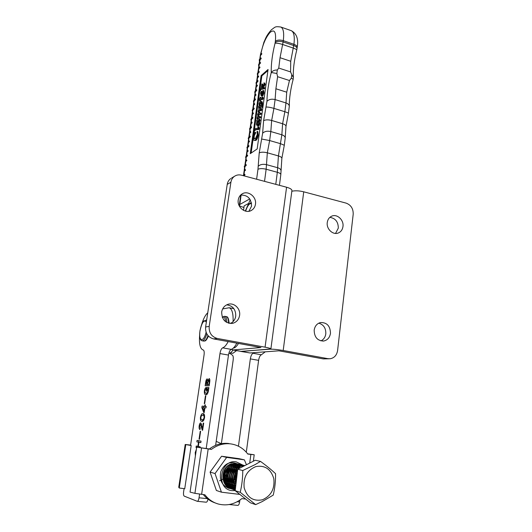 <?xml version="1.0" encoding="UTF-8"?>
<svg xmlns="http://www.w3.org/2000/svg" width="532" height="532" viewBox="0 0 532 532"><rect width="100%" height="100%" fill="white"/><g stroke="black" fill="none" stroke-linecap="round" stroke-linejoin="round"><path stroke-width="0.8" d="M233.275 348.121L233.395 348.108C235.058 347.915 236.753 346.359 238.469 343.446M232.604 349.943L241.575 351.459L270.888 348.926C270.835 348.487 268.899 347.908 265.069 347.183L286.582 187.231C290.193 188.262 291.975 189.385 291.915 190.596L270.894 348.886M215.626 445.337L228.494 355.07C229.046 351.905 229.944 350.009 231.194 349.378L233.129 349.95L260.953 347.542L213.611 338.924L217.282 338.458L265.069 347.183M231.58 178.06L234.479 176.305C236.574 174.922 238.888 174.543 241.435 175.181L286.582 187.231M230.768 178.546C228.833 179.936 227.649 181.884 227.231 184.391L205.605 326.987C205.259 333.271 207.926 337.248 213.611 338.924M230.309 323.489C233.315 322.093 235.124 319.666 235.723 316.201C235.882 309.544 232.876 305.76 226.712 304.843M248.896 211.277L251.536 206.19C251.343 198.662 247.713 194.945 240.644 195.051M234.479 176.305C232.524 177.701 231.334 179.67 230.908 182.203L209.189 326.382C208.837 332.739 211.537 336.763 217.282 338.458M239.586 315.483C240.803 308.666 233.94 302.163 227.829 304.39C224.444 305.641 222.396 308.168 221.684 311.965C221.844 319.971 225.608 323.722 232.989 323.237C236.647 322.079 238.841 319.493 239.586 315.483M255.46 204.268C256.856 196.827 247.859 189.924 241.98 193.994C239.925 195.337 238.682 197.299 238.25 199.892C236.846 207.214 245.551 214.103 251.423 210.393C253.664 209.056 255.008 207.015 255.46 204.268M240.637 351.379L269.977 349.185C273.056 349.085 277.465 349.517 283.197 350.495L303.732 191.813C299.084 190.695 295.12 190.509 291.829 191.241M241.043 351.453L249.954 352.949L278.914 350.814L323.27 358.894L327.951 358.674L283.197 350.495M327.951 358.674L330.232 358.741C334.349 357.93 336.809 355.183 337.594 350.508L353.195 214.25C353.334 208.684 350.98 204.98 346.126 203.124L303.732 191.813M329.095 358.794L323.27 358.894M318.814 323.15C323.642 324.653 325.97 328.211 325.803 333.81C325.305 337.182 323.675 339.536 320.922 340.886M329.84 217.362C335.446 218.266 338.272 221.851 338.305 228.115L335.546 233.422M314.179 330.119C314.877 326.036 316.992 323.509 320.537 322.552C326.967 322.419 330.286 326.01 330.478 333.318C329.767 337.561 327.546 340.114 323.815 340.992C317.524 340.912 314.312 337.288 314.179 330.119M327.266 222.516C327.712 219.503 329.162 217.408 331.596 216.218C336.956 213.525 343.998 219.929 342.974 226.506C342.515 229.638 340.992 231.779 338.405 232.943C333.079 235.39 326.229 229.013 327.266 222.516M245.019 498.524L244.959 498.956L241.834 498.63C234.592 504.316 226.752 506.112 218.3 504.017C212.933 502.481 208.458 499.395 204.867 494.773L194.918 493.344L190.05 492.087L196.687 447.159L209.375 448.981C215.054 444.745 221.186 442.89 227.763 443.409L228.733 443.515M244.959 498.956L245.658 499.029M247.646 453.849L254.203 454.754L250.871 454.434L249.721 463.079M215.134 502.9C210.499 501.337 206.562 498.57 203.324 494.614M228.228 483.921L228.574 483.827M231.819 482.059L232.218 481.706M232.923 480.975L233.621 480.097M234.24 479.119L235.669 473.427M235.596 472.303L235.397 471.153M235.124 470.208L234.931 469.67M233.754 467.528L233.249 466.897M196.687 447.159L211.377 449.407C217.089 445.144 223.247 443.276 229.864 443.794L230.835 443.907C237.731 444.925 243.383 448.303 247.792 454.042L250.871 454.434M230.077 481.081L230.549 480.615M231.221 479.831L232.038 478.614M232.73 477.191L233.455 474.298M233.528 472.755L233.382 471.252M233.176 470.268L232.969 469.596M231.899 467.382L231.34 466.624M209.375 448.981L211.377 449.407M230.27 352.935L232.836 353.321L236.514 350.641M221.305 443.675L216.192 441.347M190.602 445.071L185.196 444.479L191.188 445.523L190.576 445.218L204.055 355.01C204.408 352.118 204.135 350.435 203.244 349.963L203.237 349.956M178.759 487.226L179.251 488.017L184.744 488.722L191.188 445.523M179.251 488.017L185.761 444.792M207.387 388.872L206.802 391.14L206.356 391.126L206.882 387.562L208.903 387.595L208.398 391.04C207.759 393.733 206.948 394.957 205.957 394.697L205.585 394.651C204.607 394.658 204.215 393.381 204.401 390.834C204.84 388.606 205.465 387.515 206.27 387.555L206.057 389.005L204.847 390.834C204.78 392.39 205.073 393.121 205.724 393.022L206.15 393.075C206.855 393.387 207.46 392.636 207.972 390.834L207.387 388.872M208.424 388.872L208.87 387.835M207.527 388.885L208.411 388.972M206.635 394.571L206.017 393.068M204.9 404.859L205.345 404.892L205.133 406.342L206.197 406.428L205.977 407.904L204.913 407.818L204.215 412.586L203.769 412.539L201.854 407.685L202.087 406.109L204.687 406.308L204.9 404.859L205.339 404.925M203.244 423.06L203.69 423.12L202.639 430.268L202.266 430.215L200.544 424.376L199.593 426.012L200.245 428.034L200.025 429.524C199.214 429.417 198.921 428.22 199.161 425.919C199.52 423.844 200.065 422.834 200.783 422.9L202.439 428.539L203.244 423.06L203.69 423.12M196.621 447.631L196.022 447.498L196.248 446.002L197.884 446.355L198.496 442.185L196.86 441.859L197.079 440.37L201.043 441.141L200.823 442.651L198.935 442.272L198.323 446.448L200.205 446.853L200.105 447.565M206.19 448.576L219.969 353.574C220.527 350.395 221.418 348.493 222.642 347.848C224.491 347.243 226.339 345.148 228.168 341.571M233.109 321.581C233.342 313.501 232.038 308.886 229.186 307.749L222.642 308.932M207.759 312.796C205.392 314.871 203.35 318.814 201.615 324.626M199.653 334.907C198.975 343.552 200.052 348.553 202.885 349.89L203.171 349.943M184.092 488.642L183.607 491.867C183.334 494.188 183.54 495.605 184.218 496.123L197.252 501.31C198.044 501.264 198.642 500.093 199.048 497.799L199.573 494.188M195.397 455.877L195.231 452.493L196.335 449.56M196.089 451.222L195.663 454.082M200.225 431.246L200.611 431.306L199.434 439.286L199.048 439.213L200.225 431.246M200.444 417.228C201.116 414.455 201.98 413.258 203.031 413.637L203.244 413.67C204.275 413.67 204.707 415.013 204.541 417.7C203.849 420.539 202.965 421.763 201.894 421.364L201.728 421.331C200.684 421.311 200.258 419.941 200.444 417.228L200.883 417.288C200.863 418.977 201.216 419.781 201.941 419.682L202.133 419.715C202.872 420.12 203.523 419.429 204.095 417.647C204.095 415.977 203.736 415.199 203.025 415.312L202.792 415.279C202.067 414.88 201.435 415.545 200.883 417.274M205.445 395.821L205.831 395.841L204.68 403.662L204.288 403.635L205.445 395.821L205.824 395.881M207.806 380.613L209.209 378.538C209.867 378.91 210.02 380.194 209.668 382.388L209.162 385.806L205.153 385.767L205.671 382.249C205.97 380.234 206.476 379.103 207.187 378.857L208.212 380.679M208.418 390.9L207.972 390.834M204.833 390.9L204.401 390.834M208.577 387.828L206.882 387.562M202.752 415.273L203.896 414.042M199.44 439.266L199.048 439.213M200.843 442.531L198.935 442.272M222.642 347.848L231.194 349.378C233.083 348.779 234.958 346.698 236.813 343.147M196.627 447.578L196.022 447.498M199.593 425.979L199.161 425.919M201.974 426.777L201.342 426.691M201.608 424.523L200.544 424.376M204.687 406.308L205.133 406.342M201.256 424.476L201.482 423.938M209.668 380.267L209.827 379.828M196.86 441.859L198.496 442.185M202.732 407.811L201.854 407.685M203.583 407.712L203.783 406.355L202.087 406.109M202.885 428.599L202.439 428.539M206.103 382.315L205.671 382.249M198.33 446.414L197.884 446.355M197.804 447.292L197.944 446.361M202.639 430.262L202.266 430.215M203.783 406.355L206.177 406.541M206.875 385.78L207.054 384.523M202.778 421.198L202.087 419.708M195.67 452.546L195.231 452.493M206.117 502.188L206.197 502.208C206.941 502.201 207.527 501.164 207.952 499.109M198.576 442.085L198.782 440.702M202.133 419.715L203.909 419.967M209.608 382.794L209.162 382.721L208.903 380.141L207.739 382.515L207.473 384.33L209.342 384.603M205.804 384.323L207.028 384.33L207.068 380.32L207.812 380.433L206.975 380.307L205.804 384.323L208.724 384.53M204.541 417.706L204.095 417.647M204.501 415.519L202.938 415.299M202.659 407.632L203.995 411.01L204.468 407.785L202.659 407.632M204.434 411.07L203.995 411.01M204.906 407.844L204.468 407.785M207.473 384.33L208.93 384.337L209.162 382.721M209.369 384.41L208.93 384.337M208.717 384.596L207.028 384.33M207.773 382.308L207.334 382.242M246.303 452.22L258.612 360.35C259.137 357.231 260.068 355.369 261.392 354.771L265.282 351.818M237.664 505.367L237.751 505.393C238.622 505.353 239.254 504.21 239.633 501.962L239.885 500.1M229.691 353.235L232.178 355.043C233.156 355.529 233.482 357.198 233.169 360.058L221.372 443.661M238.436 446.202L250.339 358.901C250.871 355.768 251.789 353.9 253.099 353.288L254.549 352.61M285.997 126.303L288.384 113.469C288.397 113.05 287.22 112.471 284.853 111.72L285.99 102.949C288.125 103.68 289.228 104.817 289.295 106.347C289.248 98.334 290.545 89.323 293.165 79.301L291.337 78.177L291.789 74.699L290.565 71.913L290.738 61.266L293.943 44.302C294.828 36.462 293.93 31.92 291.25 30.663C296.696 33.569 298.665 39.149 297.169 47.415C297.255 46.171 296.178 45.134 293.943 44.302L283.297 40.665L283.124 41.942L293.777 45.572C296.011 46.41 297.089 47.441 297.009 48.678L296.73 50.108M291.789 74.699L293.378 77.433C292.999 69.739 294.11 60.641 296.723 50.148C296.763 49.609 295.619 48.924 293.285 48.099L282.625 44.482L280.045 57.709L278.755 68.056L277.325 69.991L276.859 73.483L277.604 76.694L275.895 88.771L286.715 92.189L289.455 80.512L291.337 78.177M248.238 203.63L244.161 205.857L243.536 210.34M241.129 194.965L239.799 204.488L249.741 198.948M239.799 204.488L239.34 205.006C239.333 205.778 240.537 206.489 242.944 207.141L243.949 207.394M281.056 170.745L281.86 158.383C281.9 157.465 280.756 156.647 278.422 155.936L281.854 134.782L282.605 123.743L271.653 120.471L270.835 131.55L281.854 134.782C284.028 135.494 285.152 136.584 285.212 138.054L284.294 145.269L280.69 143.733L269.638 140.548L267.33 152.797L278.422 155.923M285.212 137.921L285.983 126.383C286.036 125.372 284.913 124.488 282.605 123.743L284.853 111.72L273.927 108.382L271.659 120.458L282.612 123.73M261.106 75.597L250.253 153.681L257.175 148.947L268.062 69.499L261.106 75.597L261.864 75.843L260.141 88.232M258.559 76.841L258.333 76.149L258.665 76.089L258.559 76.841L257.555 77.725L257.062 81.25M256.71 81.556L258.027 80.625L257.92 81.383L256.424 83.112M257.288 85.945L257.062 85.246L257.395 85.18L257.288 85.945L256.284 86.802L255.786 90.36M255.44 90.653L256.757 89.748L256.65 90.513L255.154 92.196M256.005 95.095L255.786 94.39L256.005 95.095L255.001 95.933L254.502 99.517M254.163 99.803L255.473 98.925L255.367 99.69L253.87 101.333M254.722 104.299L254.502 103.594L254.722 104.299L253.717 105.117L253.212 108.734M252.873 109.007L254.183 108.149L254.077 108.927L252.587 110.523M253.425 113.562L253.212 112.85L253.425 113.562L252.421 114.353L251.909 118.004M251.257 122.659L251.563 118.277L252.886 117.439L252.773 118.21L251.29 119.76M252.121 122.879L251.915 122.154L252.121 122.879L251.117 123.643L250.605 127.328M249.947 132.009L250.259 127.594L251.576 126.776L251.47 127.554L249.987 129.063M250.811 132.249L250.605 131.524L250.811 132.249L249.814 132.993L249.289 136.711M248.969 136.943L250.266 136.165L250.153 136.957L248.677 138.413M249.495 141.672L249.295 140.94L249.495 141.672L248.497 142.396L247.972 146.147M247.659 146.367L248.943 145.622L248.836 146.406L247.353 147.823M248.171 151.155L247.972 150.416L248.171 151.155L247.167 151.853L246.642 155.637M246.336 155.849L247.613 155.125L247.506 155.923L246.03 157.286M246.835 160.697L246.642 159.952L246.835 160.697L245.837 161.369L245.299 165.186M245.006 165.386L246.276 164.687L246.163 165.492L244.693 166.802M245.491 170.293L245.305 169.542L245.491 170.293L244.494 170.938L243.955 174.789M243.663 174.975L244.933 174.31L244.82 175.114L243.749 175.799M260.215 58.706L260.467 54.59L261.81 53.579L260.201 56.179M261.079 58.806L260.853 58.121L261.185 58.055L261.079 58.806L260.075 59.73L259.589 63.188M258.958 67.684L259.217 63.534L260.56 62.543L258.951 65.11M259.822 67.797L259.596 67.112L259.929 67.045L259.822 67.797L258.818 68.701L258.326 72.192M257.694 76.714L257.96 72.525L259.297 71.561L257.694 74.088M253.232 105.921L253.518 104.398M259.576 60.641L260.075 59.73L259.842 59.052L260.853 58.121M254.515 96.758L255.001 95.933L254.781 95.235L255.786 94.39M276.859 73.483L271.26 72.518C272.577 70.796 274.598 69.958 277.325 69.991M246.695 152.544L246.994 151.101M247.307 155.178L247.506 155.923M249.947 136.225L250.153 136.957M249.328 133.732L249.628 132.255M258.964 71.627L259.19 72.312M256.61 179.231L257.967 169.276L259.217 152.917C261.079 151.999 263.786 151.959 267.33 152.81L266.479 164.641L277.637 167.72C279.845 168.398 280.989 169.449 281.056 170.865L280.81 174.642C280.843 173.765 279.686 172.98 277.332 172.288L278.422 155.929L267.33 152.797C263.786 151.946 261.079 151.986 259.217 152.917L262.628 133.246L263.606 120.704C265.468 119.667 268.148 119.587 271.653 120.471L271.653 120.465C268.155 119.574 265.468 119.653 263.606 120.704L266.964 101.353C267.077 92.681 268.507 83.072 271.26 72.518C271.034 64.059 272.298 54.304 275.051 43.252L275.377 41.217C276.214 31.9 274.452 28.961 270.103 32.392C265.734 37.38 262.648 44.661 260.846 54.231M248.63 145.675L248.836 146.406M252.56 117.492L252.773 118.21M251.935 115.131L252.228 113.629M257.701 80.691L257.92 81.383M245.365 162.041L245.671 160.604M245.977 164.74L246.163 165.492M250.638 124.402L250.931 122.912M255.792 87.647L256.078 86.098M259.822 90.56L254.549 128.531M254.223 130.899L253.997 132.495M253.185 138.367L251.144 153.07M253.857 108.215L254.077 108.927M255.147 98.985L255.367 99.69M260.221 62.61L260.454 63.295M261.471 53.646L261.704 54.324M244.634 174.363L244.82 175.114M258.326 69.592L258.818 68.701L258.592 68.023L259.596 67.112M256.424 89.815L256.65 90.513M248.018 143.108L248.318 141.645M257.062 78.59L257.342 77.027M244.022 171.583L244.494 170.938L244.308 170.187L245.305 169.542M251.264 126.835L251.47 127.554M267.922 70.537L261.864 75.843M262.323 87.095L261.418 87.102L261.857 83.95L262.728 84.162L262.875 85.845M261.97 83.923L262.422 86.457L263.992 84.329L263.919 82.879L264.683 83.118L265.182 84.448L263.486 87.541M263.919 82.879L264.264 84.761L262.615 86.995L262.855 87.667L264.683 87.687L264.55 88.684L260.873 89.436L260.474 90.766L259.616 90.46L259.756 88.312L262.589 87.727L261.91 86.111M261.498 91.238L261.83 94.696L262.954 92.448L262.888 90.347L263.234 92.827L261.99 95.66L261.199 95.88L260.527 93.153L261.192 91.338L262.409 91.597L262.688 93.486M262.888 90.347L263.653 90.586L264.005 93.067L262.761 95.9L261.225 95.886M260.487 108.069L260.933 109.552L260.594 110.35L258.705 110.576L258.372 111.088L259.284 112.877L260.394 113.083L260.254 114.101L258.067 114.387L257.854 114.806L258.878 116.555L259.909 116.581L259.769 117.599L257.515 117.865L257.102 119.095L257.242 116.907L258.565 116.681L257.947 116.182L257.568 114.526L258.06 113.383L259.19 113.176L258.133 111.86L258.632 109.632L260.547 109.366L260.487 108.069L261.259 108.302L261.704 109.785L261.372 110.59L259.47 110.809L259.137 111.321L260.028 113.083M260.394 113.083L261.165 113.316L261.026 114.333L258.838 114.613L258.625 115.038L259.31 116.588M259.909 116.581L260.687 116.814L260.547 117.831L258.286 118.097L257.987 119.288L257.102 119.095M256.737 121.343L256.763 120.365L259.117 120.119L259.051 119.022L259.829 119.254L260.234 120.485L259.25 121.416L259.769 123.909L258.831 125.918L257.302 125.858L256.431 124.495L256.989 121.422M255.054 132.315L253.445 135.68L253.438 137.748L254.296 138.905L255.446 138.619L257.275 134.516L257.049 131.357L257.455 134.842C257.049 137.429 256.284 139.218 255.167 140.215L254.203 140.455C253.279 140.049 252.966 138.5 253.265 135.8L253.717 132.548L255.826 132.541L254.216 135.906L254.216 137.974L254.722 138.938M257.049 131.357L257.827 131.584L258.233 135.068C257.827 137.655 257.062 139.444 255.945 140.441L254.203 140.455M258.698 127.008L259.111 127.88L258.765 129.495L255.194 129.788L254.901 130.972L254.01 130.839L254.163 128.558L257.947 128.259L257.92 126.782L258.698 127.008M261.611 101.492L261.644 101.506C262.329 101.672 262.595 102.663 262.436 104.485L262.203 105.575M262.356 106.899L259.776 107.324L259.363 108.541L258.592 108.309L258.738 106.107L259.423 106.001L259.057 103.787L260.101 101.486L260.873 101.266C261.558 101.432 261.824 102.43 261.664 104.252L262.436 104.485M260.175 97.276L260.002 98.493L262.176 98.107L262.07 96.804L262.495 98.174L262.103 99.092L259.849 99.63L259.589 100.748L259.064 98.659L259.835 98.52L260.175 97.276L260.939 97.509L260.82 98.347M262.07 96.804L263.26 97.742L262.875 99.331L260.613 99.87L260.461 100.96L259.589 100.748M262.495 97.502L263.26 97.742M261.664 104.252L261.318 105.715L262.389 105.502L262.888 104.166L262.422 107.537L262.216 106.613L259.317 106.992L258.712 108.209L259.483 108.442M262.888 104.166L263.293 104.292M262.422 107.537L262.828 107.664M257.92 126.782L258.333 127.653L257.98 129.269L254.422 129.562L254.13 130.752L254.901 130.972M255.014 132.601L255.786 132.82M254.635 132.9L255.407 133.126M261.644 91.358L262.409 91.597M261.924 92.694L262.688 92.927M259.051 119.022L259.463 120.252L258.479 121.183L258.991 123.683L258.053 125.685L258.831 125.918M258.053 125.685L257.302 125.858M259.769 117.599L260.547 117.831M258.585 110.649L259.357 110.882M258.446 110.836L259.217 111.068M263.234 92.827L264.005 93.067M261.99 95.66L262.761 95.9M262.615 86.995L263.38 87.235M262.249 85.978L262.668 86.111M255.167 140.215L255.945 140.441M257.455 134.842L258.233 135.068M259.117 121.017L259.895 121.243M258.732 121.163L259.503 121.389M262.309 107.564L262.821 107.717M258.339 128.405L259.117 128.631M257.98 129.269L258.765 129.495M257.515 117.865L258.286 118.097M257.249 118.543L258.02 118.769M258.412 111.693L259.177 111.926M259.284 112.877L259.975 113.083M258.705 110.576L259.47 110.809M263.919 87.448L263.779 88.445L264.55 88.684M263.779 88.445L260.108 89.203L260.873 89.436M258.333 127.653L259.111 127.88M260.254 114.101L261.026 114.333M264.417 84.209L265.182 84.448M262.495 98.174L263.267 98.413M262.103 99.092L262.875 99.331M253.438 137.748L254.216 137.974M257.601 117.845L258.372 118.071M259.849 99.63L260.613 99.87M259.696 100.728L260.461 100.96M259.317 106.992L260.082 107.225M259.011 107.092L259.776 107.324M258.372 111.088L259.137 111.321M261.777 86.071L261.531 87.082L262.289 87.321M253.445 135.68L254.216 135.906M258.479 121.183L259.25 121.416M258.998 122.54L259.776 122.772M258.067 114.387L258.838 114.613M257.854 114.806L258.625 115.038M260.594 110.35L261.372 110.59M258.771 107.67L259.536 107.91M257.215 119.055L257.987 119.288M260.108 89.203L259.762 89.968L260.52 90.207M259.762 89.968L259.716 90.526M254.176 130.26L254.948 130.48M264.264 84.761L265.029 85M258.991 123.683L259.769 123.909M259.463 120.252L260.234 120.485M260.933 109.552L261.704 109.785M254.422 129.562L255.194 129.788M257.86 115.284L258.632 115.517M259.995 89.263L260.76 89.502M261.066 105.748L261.498 104.265L260.886 102.496L259.942 102.716L259.284 104.086L259.882 105.861L261.066 105.748M261.651 94.796L261.318 92.222L260.68 93.233L261.159 94.809L261.651 94.796L261.438 93.472L260.68 93.233M257.229 121.489L256.577 122.852L257.375 124.661L258.12 124.501L258.718 123.231L258.466 121.688L257.993 121.269L257.229 121.489L258 121.715L257.355 123.078L257.774 124.674M261.192 102.703L260.048 104.325L260.334 105.861M259.942 102.716L260.707 102.949M259.284 104.086L260.048 104.325M261.072 92.289L261.525 92.428M261.638 92.787L261.438 93.472M256.577 122.852L257.355 123.078M256.623 123.776L257.395 124.003M258.339 121.515L258 121.715M228.813 353.474L228.873 353.467C230.216 353.275 231.6 352.124 233.023 350.023M240.231 492.313L235.197 490.697L250.426 502.826L255.659 504.622L240.231 492.313C241.9 485.264 242.745 478.002 242.765 470.527L255.028 464.636L260.494 461.39C266.399 465.693 271.42 469.783 275.549 473.66C275.676 480.988 274.904 488.137 273.242 495.099L262.336 501.523L255.659 504.622M235.197 490.697L237.718 469.231L255.247 460.247L260.494 461.39M237.718 469.231L242.765 470.527M255.826 466.591C247.054 470.281 243.164 477.33 244.155 487.724C247.134 497.54 253.212 501.563 262.402 499.794C271.081 495.917 274.884 488.881 273.807 478.687C270.928 469.058 264.936 465.028 255.826 466.591M231.566 463.778C220.567 466.484 219.796 485.969 231.088 488.788M231.872 488.994L232.471 489.108M238.509 464.037L233.102 464.15C222.063 466.877 221.299 486.454 232.63 489.287M237.405 463.811L233.501 464.25C222.256 467.023 221.771 487.073 233.415 489.52L234.033 489.606M234.246 489.633L234.871 489.699M240.085 464.416L234.659 464.529C223.58 467.276 222.815 486.946 234.193 489.786M241.668 464.795L236.221 464.915C225.362 467.608 224.245 486.787 235.264 490.125M243.27 465.181L237.804 465.301C227.676 467.834 225.635 485.257 235.284 489.939M235.363 489.254C227.676 483.289 230.589 468.113 239.812 465.793L244.873 465.567L239.4 465.693C229.99 468.054 227.231 483.701 235.344 489.44M244.693 465.66L241.009 466.085C232.364 468.273 229.026 482.032 235.45 488.562M243.543 466.245L238.349 468.911M237.684 469.543C233.162 474.903 232.471 480.762 235.616 487.126M237.332 472.536C235.177 476.26 234.705 480.303 235.909 484.659M219.51 480.762C222.675 479.811 224.856 477.783 226.06 474.67M226.572 472.762L226.645 469.829M226.18 477.556C227.669 475.462 228.314 473.061 228.102 470.368M225.588 482.278L227.317 483.94M230.216 467.103C224.976 470.787 223.713 475.681 226.433 481.779M227.137 482.783L228.873 484.433M234.991 466.611L232.836 467.029M231.806 467.468C226.472 471.179 225.202 476.127 227.989 482.298M228.7 483.295L230.442 484.931M236.594 466.996L234.439 467.402M233.408 467.828C227.989 471.578 226.712 476.572 229.565 482.823M230.276 483.807L232.025 485.437M238.21 467.389L236.055 467.781M235.024 468.2C229.518 471.977 228.228 477.024 231.154 483.355M231.866 484.333L233.628 485.949M239.839 467.781L237.684 468.16M236.66 468.572C231.061 472.376 229.764 477.483 232.757 483.887M233.475 484.858L235.244 486.461M238.309 468.951C232.624 472.788 231.314 477.942 234.373 484.426M236.022 483.668C235.29 480.117 235.683 476.778 237.199 473.653M235.676 486.627C233.036 480.682 233.681 475.202 237.611 470.182M239.952 468.087L242.592 466.737M235.483 488.256C229.525 481.566 232.989 468.333 241.422 466.185L244.54 465.733M235.297 489.839C226.027 484.865 228.268 467.887 238.21 465.4L242.559 465.054L244.753 465.626M235.264 490.105C224.584 486.394 225.954 467.668 236.627 465.015L240.963 464.669L243.25 465.281M243.45 465.367L244.028 465.633M234.984 490.025C223.287 487.571 223.766 467.422 235.058 464.629L239.373 464.29L241.069 464.682M237.804 463.911L240.065 464.516M240.258 464.596L240.823 464.855M241.016 464.955L241.575 465.274M241.761 465.394L242.313 465.779M242.499 465.919L243.031 466.365M231.866 489.021C220.261 486.581 220.753 466.631 231.959 463.871L236.248 463.538M221.425 492.186L216.364 490.464L210.087 472.103L221.585 456.237L239.054 458.664L244.374 459.854L226.679 457.4L215.041 473.533L221.425 492.186L239.34 494.361M246.462 464.749L244.374 459.854M235.21 490.597L232.072 490.637C215.354 489.267 220.035 458.843 236.328 461.889L242.865 465.101M221.585 456.237L226.679 457.4M240.191 466.371L239.4 465.926M226.12 484.073C222.29 477.497 223.234 471.625 228.953 466.471M231.068 465.32L234.366 464.622M235.064 464.629L236.567 464.815M236.979 464.915L238.004 465.241M238.309 465.367L239.134 465.773M210.087 472.103L215.041 473.533M224.551 479.944L224.837 473.014M229.192 488.476C221.851 485.59 219.084 479.904 220.9 471.405C224.438 463.685 229.718 461.091 236.747 463.618M234.306 480.203L235.344 478.414M236.414 474.351L236.388 472.31M236.235 471.299L236.042 470.494M235.058 468.173L234.506 467.342M234.306 467.083L233.701 466.398M233.475 466.178L232.856 465.646M233.581 482.963L233.914 482.697M234.659 482.012L235.277 481.334M235.895 480.522L236.507 479.532M237.265 469.995L237.119 469.636M236.607 468.619L236.062 467.774M235.856 467.508L235.53 467.116M235.144 483.382L235.51 483.089M237.418 467.941L237.066 467.515M238.994 468.379L238.622 467.921M239.739 467.847L239.048 467.229M238.795 467.036L238.004 466.524M237.711 466.358L236.773 465.946M239.939 467.721L239.207 467.136M238.941 466.95L238.117 466.464M237.804 466.311L236.82 465.926M236.434 465.819L235.397 465.606M233.674 481.041L233.109 481.673M250.259 199.759L245.312 211.058M233.129 349.95L249.954 352.949M205.605 326.987L209.189 326.382M227.231 184.391L230.908 182.203M208.012 335.619C206.589 339.429 205.146 341.251 203.69 341.072L202.233 340.806M206.822 333.89C205.339 338.598 203.749 340.892 202.06 340.779C201.282 340.473 198.995 340.281 199.965 330.791C201.708 322.645 203.038 321.927 203.829 320.949L206.622 320.297M206.017 320.045L206.642 320.164M206.09 332.234C203.643 342.98 198.203 341.364 200.019 330.771C201.934 322.219 204.049 319.34 206.343 322.119M208.178 449.001L201.615 494.434M201.548 448.03L194.918 493.344M178.745 487.285L185.209 444.493L178.739 487.259M245.624 211.138C247.533 205.512 249.515 203.018 251.563 203.663M219.969 353.574L228.494 355.07M199.048 497.799L207.36 498.65M239.633 501.962L237.239 501.716M258.612 360.35L250.339 358.901M261.392 354.771L253.099 353.288M226.2 316.613L226.393 316.653C227.802 317.178 228.527 319.36 228.554 323.183M224.491 316.281L224.69 316.321C226.047 316.819 226.758 318.874 226.832 322.498M222.316 317.378C224.138 316.38 225.222 317.817 225.575 321.7M275.895 88.771L275.104 99.57L285.99 102.949L286.715 92.189M275.769 184.345L277.332 172.288L266.146 169.229L264.53 181.346M262.628 133.246C264.57 131.338 267.303 130.772 270.835 131.55L269.638 140.548L261.83 139.071M258.193 166.303C260.141 164.455 262.901 163.903 266.479 164.641L266.146 169.229C262.569 168.391 259.842 168.405 257.967 169.276M277.604 76.694L289.455 80.512M278.755 68.056L290.565 71.913M280.045 57.709L290.738 61.266M291.25 30.663L280.79 27.019C283.383 28.243 284.214 32.791 283.297 40.665C279.885 39.701 277.245 39.887 275.377 41.217M256.338 83.777C255.819 83.418 255.939 82.686 256.697 81.569L256.424 85.798M255.061 92.834C254.542 92.528 254.662 91.803 255.42 90.666L255.141 94.929M253.784 101.951C253.259 101.632 253.378 100.92 254.143 99.817L253.857 104.119M252.501 111.121C251.969 110.816 252.088 110.117 252.853 109.02L252.56 113.363M248.597 138.952C248.052 138.692 248.171 138.027 248.949 136.957L248.63 141.419M247.28 148.342C246.735 148.062 246.848 147.411 247.633 146.386L247.307 150.882M245.957 157.785C245.405 157.525 245.518 156.88 246.309 155.863L245.97 160.405M244.627 167.281C244.068 167.021 244.188 166.39 244.979 165.399L244.627 169.981M243.071 175.613L243.636 174.995L243.816 175.813M275.204 42.494C277.072 41.163 279.712 40.977 283.124 41.942L282.625 44.482C279.233 43.411 276.707 42.999 275.051 43.252M266.964 101.353C268.899 99.351 271.613 98.753 275.104 99.57L273.927 108.382C270.449 107.384 267.869 106.945 266.186 107.058M261.904 106.613L262.343 106.746M260.394 89.143L261.159 89.376M258.459 114.274L259.23 114.506M257.847 117.818L258.618 118.044M261.564 86.829L262.309 87.062M257.535 129.376L258.313 129.602M254.788 129.509L255.56 129.735M260.008 110.496L260.78 110.729M261.584 99.304L262.356 99.537M262.03 85.359L262.788 85.599M259.064 110.543L259.835 110.776M231.493 323.489L232.989 323.237M250.519 210.825L251.423 210.393M322.738 341.085L323.815 340.992M337.62 233.202L338.405 232.943M208.431 336.091C205.565 342.369 204.8 340.64 203.862 341.098M254.203 454.76L253.352 461.217M227.763 443.409L229.864 443.794M251.41 202.752C249.348 203.018 247.407 205.811 245.571 211.124M229.186 307.749L233.887 308.686M197.345 501.317L206.197 502.208M203.025 415.312L204.607 415.545M208.903 380.141L209.841 380.294M237.751 505.393L229.206 504.529M222.216 317.119L224.69 316.321L226.393 316.653C227.809 316.533 228.72 318.761 229.119 323.323M281.867 158.31L284.294 145.269M279.44 185.322L280.81 174.642M289.295 106.347L288.384 113.469M297.022 48.578L297.169 47.415M293.165 79.301L293.378 77.433M239.34 205.006L240.737 195.031M252.141 113.702L252.594 110.45M252.786 109.08L253.239 105.848M259.164 63.581L259.589 60.562M257.269 77.093L257.701 74.008M254.722 95.288L255.161 92.122M254.077 99.87L254.522 96.684M245.551 160.691L246.037 157.226M250.838 122.985L251.297 119.693M280.79 27.019C274.997 26.281 275.596 26.706 271.267 29.912C266.14 35.917 265.894 37.912 263.892 42.261L260.434 54.623M248.211 141.731L248.683 138.347M246.216 155.929L246.702 152.485M248.87 137.023L249.342 133.665M249.528 132.328L249.993 128.997M251.49 118.337L251.949 115.065M244.88 165.465L245.372 161.981M250.18 127.653L250.645 124.335M255.36 90.719L255.799 87.574M245.292 162.526L245.644 160.624L246.642 159.952M244.208 170.26L244.7 166.749M257.907 72.571L258.333 69.512M246.622 153.056L246.974 151.115L247.972 150.416M253.432 104.465L253.884 101.26M258.539 68.069L258.964 65.03M250.559 124.973L250.911 122.925L251.915 122.154M256.969 79.261L257.328 77.04L258.333 76.149M246.881 151.181L247.367 147.756M255.699 88.299L256.058 86.111L257.062 85.246M253.146 106.526L253.498 104.412L254.502 103.594M247.546 146.446L248.025 143.048M255.998 86.164L256.437 83.039M256.637 81.622L257.069 78.517M243.536 175.061L244.028 171.53M247.939 143.64L248.291 141.665L249.295 140.94M251.855 115.723L252.208 113.642L253.212 112.85M259.796 59.105L260.215 56.099M249.255 134.277L249.608 132.269L250.605 131.524M254.429 97.389L254.781 95.235M260.467 54.59L260.101 56.897M251.563 118.277C250.791 119.361 250.672 120.046 251.21 120.345M250.259 127.594C249.481 128.664 249.368 129.343 249.907 129.622M259.217 63.534C258.466 64.685 258.346 65.443 258.851 65.808M259.476 61.346C259.117 60.043 259.244 59.278 259.842 59.052M257.96 72.525C257.202 73.655 257.082 74.407 257.594 74.766M258.226 70.277L258.592 68.023M243.955 172.055L244.308 170.187M261.644 101.506L260.873 101.266M243.762 465.34L244.175 465.44M242.153 464.955L242.559 465.054M238.968 464.19L239.373 464.29M240.55 464.569L240.963 464.669"/></g></svg>
